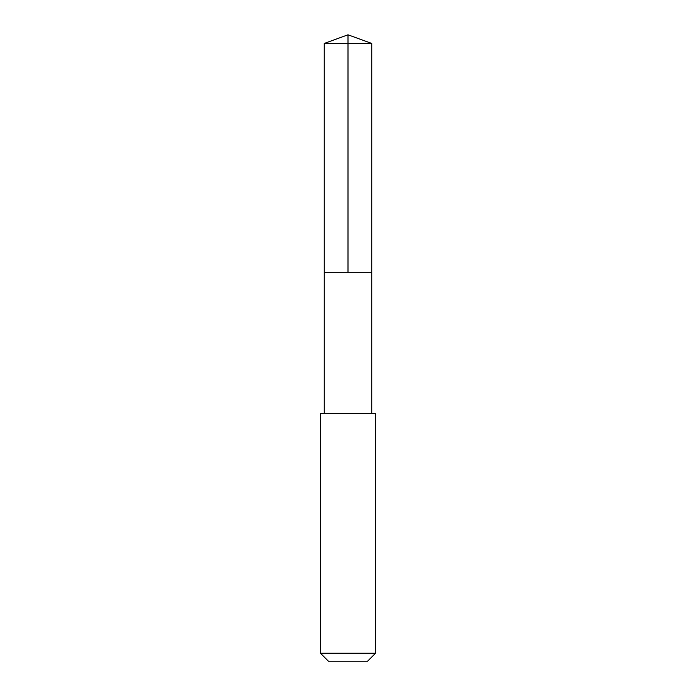 <?xml version="1.0" encoding="UTF-8"?>
<svg xmlns="http://www.w3.org/2000/svg" width="696" height="696" viewBox="0 0 696 696"><rect width="100%" height="100%" fill="white"/><g stroke="black" fill="none" stroke-linecap="round" stroke-linejoin="round"><path stroke-width="1.04" d="M324.258 272.284L371.742 272.284L371.751 43.448L324.249 43.448L324.258 272.284L371.742 272.284L371.742 413.389L324.258 413.389L324.258 272.284M345.868 413.389L320.465 413.389L320.465 653.248L375.535 653.248L375.535 413.389L345.868 413.389M375.535 653.248L367.584 661.2L328.416 661.2L320.465 653.248M348 272.284L348 34.8L324.249 43.448M348 34.8L371.751 43.448M324.258 413.389L320.465 413.389M371.742 413.389L375.535 413.389"/></g></svg>
